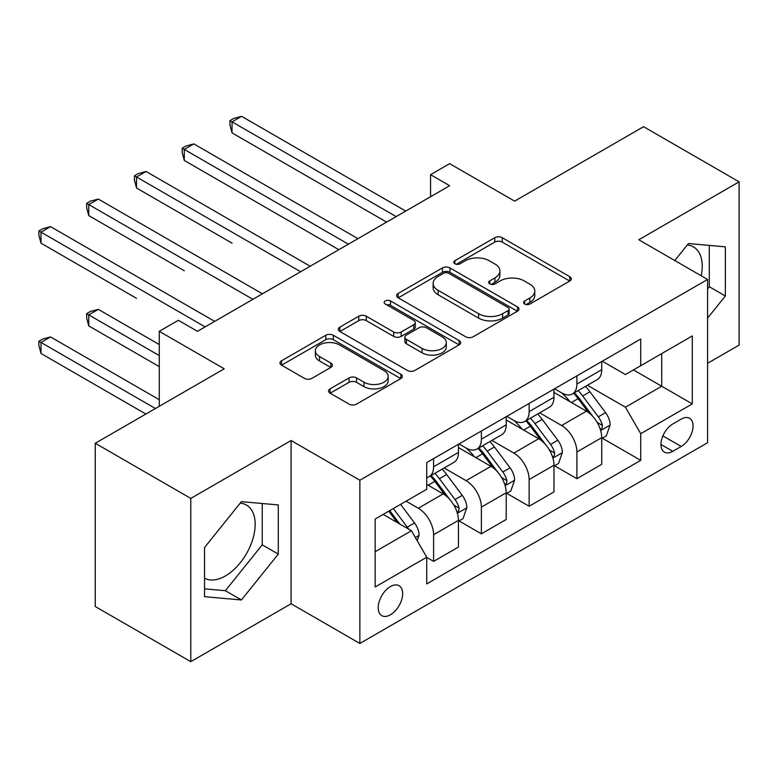 <?xml version="1.0" encoding="UTF-8"?>
<svg xmlns="http://www.w3.org/2000/svg" width="778" height="778" viewBox="0 0 778 778"><rect width="100%" height="100%" fill="white"/><g stroke="black" fill="none" stroke-linecap="round" stroke-linejoin="round"><path stroke-width="1.17" d="M524.654 304.023A3.715 2.14 0 0 0 529.906 304.023L569.759 281.014A5.3 3.063 0 0 0 571.315 278.845A5.3 3.063 0 0 0 569.759 276.686L502.248 237.708A5.3 3.063 0 0 0 494.75 237.708L454.897 260.708A3.715 2.14 0 0 0 453.807 262.225A3.715 2.14 0 0 0 454.897 263.742A3.715 2.14 0 0 0 460.148 263.742L465.302 260.766A16.97 9.803 0 0 1 489.313 260.766L494.934 264.014A16.97 9.803 0 0 1 499.904 270.948A16.97 9.803 0 0 1 494.934 277.872L489.78 280.848A3.715 2.14 0 0 0 488.691 282.365A3.715 2.14 0 0 0 489.78 283.882A3.715 2.14 0 0 0 495.032 283.882L500.186 280.907A16.97 9.803 0 0 1 524.187 280.907L529.818 284.155A16.97 9.803 0 0 1 534.787 291.079A16.97 9.803 0 0 1 529.818 298.013L524.654 300.989A3.715 2.14 0 0 0 523.575 302.506A3.715 2.14 0 0 0 524.654 304.023L524.654 300.989M204.536 578.19A42.148 24.332 120 0 0 225.367 575.963A42.148 24.332 120 0 0 252.899 538.823A42.148 24.332 120 0 0 246.441 505.048A42.148 24.332 120 0 0 240.217 503.133M390.43 614.785A17.291 9.988 120 0 0 401.73 599.556A17.291 9.988 120 0 0 399.075 585.698A17.291 9.988 120 0 0 390.43 586.554A17.291 9.988 120 0 0 379.139 601.793A17.291 9.988 120 0 0 381.784 615.641A17.291 9.988 120 0 0 390.43 614.785M687.275 245.031A42.148 24.332 -60 0 1 693.499 246.937A42.148 24.332 -60 0 1 701.202 275.791M330.096 388.844A5.3 3.063 0 0 0 328.54 391.013A5.3 3.063 0 0 0 330.096 393.182L349.04 404.113A5.3 3.063 0 0 0 356.538 404.113L400.796 378.565A5.3 3.063 0 0 0 402.352 376.396A5.3 3.063 0 0 0 400.796 374.228L333.285 335.26A5.3 3.063 0 0 0 325.788 335.26L281.529 360.807A5.3 3.063 0 0 0 279.973 362.976A5.3 3.063 0 0 0 281.529 365.135L304.402 378.351A5.3 3.063 0 0 0 311.91 378.351L330.844 367.411A5.3 3.063 0 0 0 332.401 365.242A5.3 3.063 0 0 0 330.844 363.083L319.505 356.528A14.189 8.188 0 0 1 315.343 350.742A14.189 8.188 0 0 1 324.105 343.166A14.189 8.188 0 0 1 339.568 344.946L384.011 370.61A14.189 8.188 0 0 1 388.164 376.396A14.189 8.188 0 0 1 379.411 383.962A14.189 8.188 0 0 1 363.948 382.192L356.538 377.914A5.3 3.063 0 0 0 349.04 377.914L330.096 388.844L330.096 393.182M707.581 363.297L739.1 345.101L739.1 181.848L643.571 126.697L514.618 201.152L449.655 163.652L430.555 174.68L449.655 185.709L197.476 331.311L178.366 320.283L159.266 331.311L159.266 406.32M190.785 498.416L190.785 661.67L291.089 603.757L291.089 440.513L190.785 498.416L95.256 443.266L224.22 368.811L159.266 331.311M291.089 440.513L359.864 480.221L707.581 279.467L707.581 442.721L359.864 643.464L359.864 480.221M739.1 181.848L638.796 239.76L707.581 279.467M465.682 336.767A5.3 3.063 0 0 0 473.18 336.767L517.438 311.219A5.3 3.063 0 0 0 518.994 309.051A5.3 3.063 0 0 0 517.438 306.892L449.927 267.914A5.3 3.063 0 0 0 442.429 267.914L398.171 293.462A5.3 3.063 0 0 0 396.615 295.63A5.3 3.063 0 0 0 398.171 297.799L465.682 336.767M386.715 304.82A3.715 2.14 0 0 1 390.478 305.346L390.478 300.93L459.117 340.56A5.3 3.063 0 0 1 460.673 342.728A5.3 3.063 0 0 1 459.117 344.887L414.859 370.445A5.3 3.063 0 0 1 407.361 370.445L339.85 331.467L339.85 327.139A5.3 3.063 0 0 0 338.294 329.298A5.3 3.063 0 0 0 339.85 331.467M339.85 327.139L358.784 316.199A5.3 3.063 0 0 1 366.292 316.199L393.668 332.012A5.3 3.063 0 0 0 401.166 332.012L413.731 324.757A5.3 3.063 0 0 0 415.287 322.588A5.3 3.063 0 0 0 413.731 320.419L385.227 303.965A3.715 2.14 0 0 1 384.147 302.447A3.715 2.14 0 0 1 386.433 300.473A3.715 2.14 0 0 1 390.478 300.93M190.785 661.67L95.256 606.519L95.256 443.266M681.207 419.109L672.805 423.961A16.756 9.676 120 0 0 661.864 438.724A16.756 9.676 120 0 0 664.431 452.154A16.756 9.676 120 0 0 672.805 451.318L681.207 446.465A16.756 9.676 120 0 0 692.157 431.702A16.756 9.676 120 0 0 689.59 418.282A16.756 9.676 120 0 0 681.207 419.109M602.308 361.206L625.424 374.549L640.712 365.728L640.712 339.033L426.733 462.57L426.733 489.265L375.152 519.043L375.152 586.991L426.733 557.213L426.733 583.908L640.712 460.362L640.712 433.677L625.424 407.195L587.429 385.266M640.712 365.728L692.294 335.94L692.294 403.889L640.712 433.677M291.089 603.757L359.864 643.464M430.555 174.68L430.555 196.746M633.448 369.92L661.728 386.238L661.728 353.591L692.294 335.94M625.424 407.195L661.728 386.238L692.294 403.889M375.152 551.699L411.445 530.742L383.175 514.414M426.733 557.427L433.609 561.405L433.609 534.71A21.619 12.477 -120 0 0 418.331 508.238L406.097 501.178M433.609 561.405L458.446 547.06L458.446 520.365A21.619 12.477 -120 0 0 443.159 493.894L426.733 484.412M459.02 520.92L481.368 533.825L481.368 507.13A21.619 12.477 -120 0 0 466.09 480.658L444.141 467.986M481.368 533.825L506.206 519.49L506.206 492.795A21.619 12.477 -120 0 0 490.928 466.323L458.446 447.574M506.779 493.349L529.137 506.254L529.137 479.559A21.619 12.477 -120 0 0 513.85 453.088L491.91 440.416M529.137 506.254L553.975 491.91L553.975 465.215A21.619 12.477 -120 0 0 538.687 438.743L506.206 419.994M554.549 465.769L576.897 478.674L576.897 451.979A21.619 12.477 -120 0 0 561.619 425.508L539.669 412.836M576.897 478.674L601.734 464.34L601.734 437.644A21.619 12.477 -120 0 0 586.447 411.173L553.975 392.423M554.549 388.776L561.619 392.861A21.619 12.477 -120 0 0 572.423 393.931A21.619 12.477 -120 0 0 576.897 384.04L576.897 375.871M506.779 416.356L513.85 420.431A21.619 12.477 -120 0 0 524.654 421.511A21.619 12.477 -120 0 0 529.137 411.611L529.137 403.451M459.02 443.927L466.09 448.011A21.619 12.477 -120 0 0 476.895 449.081A21.619 12.477 -120 0 0 481.368 439.191L481.368 431.022M602.308 438.199L640.712 460.362M572.423 393.931L597.261 379.596A21.619 12.477 -120 0 0 601.734 369.696L601.734 361.537M524.654 421.511L549.492 407.166A21.619 12.477 -120 0 0 553.975 397.276L553.975 389.107M476.895 449.081L501.732 434.746A21.619 12.477 -120 0 0 506.206 424.846L506.206 416.687M426.733 477.527A21.619 12.477 -120 0 0 429.135 476.661L453.973 462.317A21.619 12.477 -120 0 0 458.446 452.426L458.446 444.257M429.135 476.661A21.619 12.477 -120 0 0 433.609 466.761L433.609 458.602M411.445 530.742L426.733 557.213M707.581 318.105L725.349 296L725.349 246.84L688.472 243.543L674.798 260.542M204.536 596.687L241.413 599.974L278.291 554.111L278.291 504.941L241.413 501.645L204.536 547.518L204.536 596.687M707.581 288.871L709.293 286.732L709.293 245.401M709.293 286.732L725.349 296M204.536 588.849L225.367 590.716L262.235 544.843L262.235 503.512M262.235 544.843L278.291 554.111M225.367 590.716L241.413 599.974M526.142 304.548L529.818 302.418A16.97 9.803 0 0 0 534.787 295.494L534.787 291.079M499.904 270.948L499.904 275.354A16.97 9.803 0 0 1 494.934 282.288L491.258 284.408M569.69 281.053L502.248 242.114A5.3 3.063 0 0 0 494.75 242.114L456.385 264.267M517.37 311.258L449.927 272.329A5.3 3.063 0 0 0 442.429 272.329L398.239 297.838M508.063 310.568A3.715 2.14 0 0 0 509.152 309.051A3.715 2.14 0 0 0 508.063 307.543L448.799 273.321A3.715 2.14 0 0 0 443.548 273.321L438.111 276.462A16.97 9.803 0 0 0 433.142 283.396A16.97 9.803 0 0 0 438.111 290.32L478.616 313.709A16.97 9.803 0 0 0 502.627 313.709L508.063 310.568L508.063 314.983A3.715 2.14 0 0 0 509.152 313.466L509.152 309.051M433.142 283.396L433.142 287.811A16.97 9.803 0 0 0 438.111 294.736L438.111 290.32M508.063 314.983L502.627 318.124A16.97 9.803 0 0 1 478.616 318.124L438.111 294.736M339.918 331.506L358.784 320.614L358.784 316.199M415.287 322.588L415.287 327.003A5.3 3.063 0 0 1 413.731 329.162L401.166 336.417A5.3 3.063 0 0 1 393.668 336.417L366.292 320.614A5.3 3.063 0 0 0 358.784 320.614M390.478 305.346L459.049 344.936M422.075 348.408A14.189 8.188 0 0 0 437.537 350.188A14.189 8.188 0 0 0 446.3 342.621A14.189 8.188 0 0 0 442.147 336.825L426.49 327.781A5.3 3.063 0 0 0 418.982 327.781L406.417 335.036A5.3 3.063 0 0 0 404.871 337.205A5.3 3.063 0 0 0 406.417 339.373L422.075 348.408L422.075 352.823A14.189 8.188 0 0 0 437.537 354.603A14.189 8.188 0 0 0 446.3 347.027L446.3 342.621M404.871 337.205L404.871 341.62A5.3 3.063 0 0 0 406.417 343.779L406.417 339.373M422.075 352.823L406.417 343.779M388.164 376.396L388.164 380.812A14.189 8.188 0 0 1 379.411 388.378A14.189 8.188 0 0 1 363.948 386.598L356.538 382.329A5.3 3.063 0 0 0 349.04 382.329L330.164 393.221M315.343 350.742L315.343 355.147A14.189 8.188 0 0 0 319.505 360.943L319.505 356.528M330.776 367.449L319.505 360.943M400.728 378.604L333.285 339.665A5.3 3.063 0 0 0 325.788 339.665L281.597 365.174M601.734 438.529L606.325 435.875L610.137 424.846A14.315 8.266 -120 0 0 605.566 412.651L589.957 391.811A41.341 23.865 -120 0 0 585.445 386.413M569.924 401.623A41.341 23.865 -120 0 0 561.453 392.773M600.431 429.757L602.094 427.958L602.405 425.459A14.315 8.266 -120 0 0 598.311 416.843L582.693 396.002A41.341 23.865 -120 0 0 578.19 390.605M574.339 392.822A34.31 19.81 60 0 1 579.97 399.231L593.186 416.862M232.048 243.183L136.529 188.033L136.529 176.995L146.079 171.481L310.189 266.232M573.6 393.25A41.341 23.865 60 0 1 578.112 398.647L588.489 412.505M396.167 216.595L232.048 121.845L241.608 116.33L405.717 211.081M386.608 222.109L232.048 132.882L232.048 121.845L229.948 120.639L233.77 118.431L241.608 116.33M232.048 132.882L229.948 125.044L229.948 120.639M553.975 466.1L558.555 463.455L562.377 452.426A14.315 8.266 -120 0 0 557.807 440.231L542.198 419.391A41.341 23.865 -120 0 0 537.686 413.984M522.155 429.203A41.341 23.865 -120 0 0 513.694 420.344M552.672 457.328L554.335 455.529L554.646 453.029A14.315 8.266 -120 0 0 550.552 444.423L534.933 423.582A41.341 23.865 -120 0 0 530.421 418.175M526.58 420.402A34.31 19.81 60 0 1 532.21 426.801L545.427 444.442M184.289 270.754L88.76 215.603L88.76 204.575L98.32 199.061L262.429 293.812M525.84 420.82A41.341 23.865 60 0 1 530.353 426.227L540.729 440.085M506.206 493.68L510.796 491.035L514.618 479.997A14.315 8.266 -120 0 0 510.047 467.802L494.429 446.961A41.341 23.865 -120 0 0 489.916 441.564M474.395 456.774A41.341 23.865 -120 0 0 465.934 447.924M504.903 484.908L506.566 483.109L506.886 480.61A14.315 8.266 -120 0 0 502.783 471.993L487.174 451.152A41.341 23.865 -120 0 0 482.661 445.755M478.81 447.972A34.31 19.81 60 0 1 484.451 454.381L497.657 472.013M136.529 298.334L41.001 243.183L41.001 232.145L50.551 226.631L214.67 321.382M478.071 448.4A41.341 23.865 60 0 1 482.584 453.798L492.97 467.656M458.446 521.25L463.036 518.605L466.849 507.577A14.315 8.266 -120 0 0 462.278 495.382L446.669 474.541A41.341 23.865 -120 0 0 442.157 469.134M457.143 512.478L458.806 510.679L459.117 508.18A14.315 8.266 -120 0 0 455.023 499.573L439.405 478.733A41.341 23.865 -120 0 0 434.902 473.325M431.051 475.553A34.31 19.81 60 0 1 436.682 481.952L449.898 499.593M159.266 344.547L98.32 309.362L88.76 314.876L88.76 325.904L159.266 366.613M430.312 475.98A41.341 23.865 60 0 1 434.824 481.378L445.201 495.236M88.76 325.904L86.659 318.076L86.659 313.66L159.266 355.575M86.659 313.66L90.481 311.463L98.32 309.362M348.398 244.175L184.289 149.425L193.839 143.911L357.958 238.661M338.848 249.689L184.289 160.453L184.289 149.425L182.188 148.209L186.01 146.001L193.839 143.911M184.289 160.453L182.188 152.624L182.188 148.209M300.639 271.746L134.429 175.789L138.251 173.582L146.079 171.481M136.529 188.033L134.429 180.195L134.429 175.789M252.879 299.326L86.659 203.359L90.481 201.152L98.32 199.061M88.76 215.603L86.659 207.775L86.659 203.359M417.183 540.661L419.089 535.147A14.315 8.266 -120 0 0 414.518 522.952L400.592 504.358M159.266 399.697L50.551 336.942L41.001 342.456L41.001 353.484L145.885 414.042M408.557 529.069A14.315 8.266 -120 0 0 407.264 527.144L393.328 508.549M389.739 510.621L399.756 523.983M388.747 511.195L397.237 522.534M41.001 353.484L38.9 345.656L38.9 341.241L155.435 408.528M38.9 341.241L42.722 339.033L50.551 336.942M205.11 326.896L38.9 230.94L42.722 228.732L50.551 226.631M41.001 243.183L38.9 235.345L38.9 230.94M418.331 508.238L443.159 493.894M466.09 480.658L490.928 466.323M513.85 453.088L538.687 438.743M561.619 425.508L586.447 411.173M576.897 384.04L601.734 369.696M576.897 451.979L601.734 437.644M529.137 479.559L553.975 465.215M529.137 411.611L553.975 397.276M481.368 507.13L506.206 492.795M481.368 439.191L506.206 424.846M433.609 534.71L458.446 520.365M433.609 466.761L458.446 452.426M662.885 435.894L681.207 446.465M660.96 444.481L672.805 451.318M529.818 302.418L529.818 298.013M489.78 283.882L489.78 280.848M494.934 282.288L494.934 277.872M454.897 263.742L454.897 260.708M494.75 242.114L494.75 237.708M502.248 242.114L502.248 237.708M569.759 281.014L569.759 276.686M398.171 297.799L398.171 293.462M442.429 272.329L442.429 267.914M449.927 272.329L449.927 267.914M517.438 311.219L517.438 306.892M478.616 318.124L478.616 313.709M502.627 318.124L502.627 313.709M366.292 320.614L366.292 316.199M393.668 336.417L393.668 332.012M401.166 336.417L401.166 332.012M413.731 329.162L413.731 324.757M459.117 344.887L459.117 340.56M349.04 382.329L349.04 377.914M356.538 382.329L356.538 377.914M363.948 386.598L363.948 382.192M330.844 367.411L330.844 363.083M281.529 365.135L281.529 360.807M325.788 339.665L325.788 335.26M333.285 339.665L333.285 335.26M400.796 378.565L400.796 374.228M600.665 430.535L610.049 425.128M582.693 396.002L589.957 391.811M571.441 402.508L578.112 398.647M598.311 416.843L605.566 412.651M597.173 422.435L602.405 425.459M552.905 458.116L562.28 452.699M534.933 423.582L542.198 419.391M523.672 430.078L530.353 426.227M550.552 444.423L557.807 440.231M549.414 450.015L554.646 453.029M505.136 485.696L514.521 480.279M487.174 451.152L494.429 446.961M475.912 457.659L482.584 453.798M502.783 471.993L510.047 467.802M501.654 477.585L506.886 480.61M457.376 513.266L466.761 507.849M439.405 478.733L446.669 474.541M428.153 485.229L434.824 481.378M455.023 499.573L462.278 495.382M453.885 505.165L459.117 508.18M415.364 537.52L418.992 535.429M407.264 527.144L414.518 522.952"/></g></svg>
